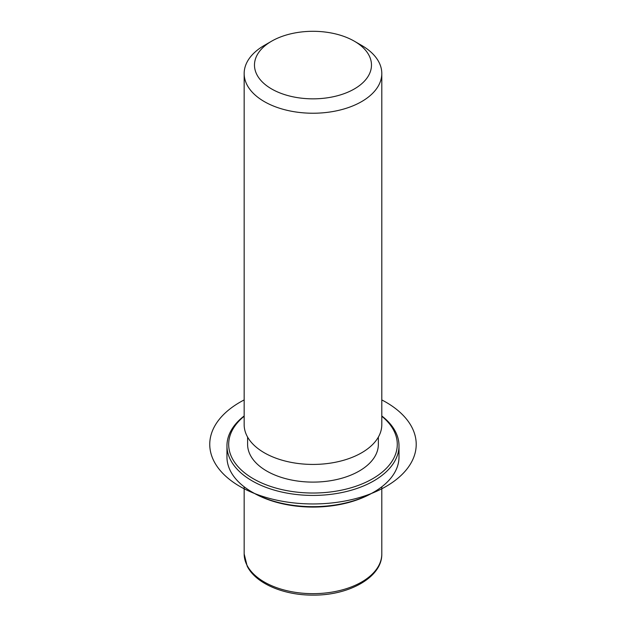 <?xml version="1.0" encoding="UTF-8"?>
<svg xmlns="http://www.w3.org/2000/svg" width="626" height="626" viewBox="0 0 626 626"><rect width="100%" height="100%" fill="white"/><g stroke="black" fill="none" stroke-linecap="round" stroke-linejoin="round"><path stroke-width="0.94" d="M378.354 437.097L378.354 444.358A65.378 37.748 180 0 1 322.28 481.723A65.378 37.748 180 0 1 250.244 454.985A65.378 37.748 180 0 1 247.599 444.358L247.599 437.097M354.339 41.191L361.64 45.408A68.821 39.735 180 0 1 379.012 62.318A68.821 39.735 180 0 1 381.797 73.5L381.797 424.694A68.821 39.735 180 0 1 322.766 464.022A68.821 39.735 180 0 1 246.941 435.876A68.821 39.735 180 0 1 244.163 424.694L244.163 73.5A68.821 39.735 180 0 1 264.321 45.408L271.614 41.191A58.5 33.773 180 0 1 354.339 41.191A58.5 33.773 180 0 1 369.113 55.565A58.5 33.773 180 0 1 329.448 97.476A58.5 33.773 180 0 1 256.848 74.58A58.5 33.773 180 0 1 271.614 41.191M381.797 73.5A68.821 39.735 180 0 1 322.766 112.829A68.821 39.735 180 0 1 246.941 84.69A68.821 39.735 180 0 1 244.163 73.5M381.797 415.961A86.02 49.665 180 0 1 395.522 431.783A86.02 49.665 180 0 1 399.005 445.759L399.005 457.003A86.02 49.665 180 0 1 373.808 492.122L372.595 492.818A84.307 48.672 180 0 1 253.366 492.818L252.153 492.122A86.02 49.665 180 0 1 230.438 470.987A86.02 49.665 180 0 1 226.956 457.003L226.956 445.759A86.02 49.665 180 0 1 244.163 415.961M373.808 492.122A86.02 49.665 180 0 1 252.153 492.122M381.797 416.243A84.307 48.672 180 0 1 393.871 430.657A84.307 48.672 180 0 1 336.718 491.058A84.307 48.672 180 0 1 232.09 458.06A84.307 48.672 180 0 1 244.163 416.243M399.005 445.759A86.02 49.665 180 0 1 325.215 494.923A86.02 49.665 180 0 1 230.438 459.742A86.02 49.665 180 0 1 226.956 445.759M244.163 399.936A103.227 59.595 0 0 0 239.985 486.496A103.227 59.595 0 0 0 385.976 486.496A103.227 59.595 0 0 0 385.976 402.213A103.227 59.595 0 0 0 381.797 399.936M381.797 486.801L381.797 553.932A68.821 39.735 180 0 1 322.766 593.26A68.821 39.735 180 0 1 246.941 565.114A68.821 39.735 180 0 1 244.163 553.932L244.163 486.801M381.797 553.932C382.329 577.047 349.331 595.467 313.243 595.115C283.844 595.365 255.713 583.557 247.176 566.115L244.163 553.932"/></g></svg>
